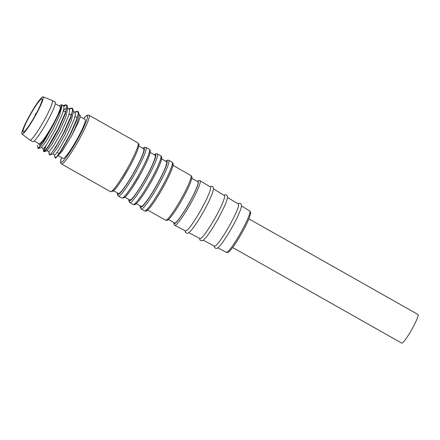 <?xml version="1.0" encoding="UTF-8"?>
<svg xmlns="http://www.w3.org/2000/svg" width="440" height="440" viewBox="0 0 440 440"><rect width="100%" height="100%" fill="white"/><g stroke="black" fill="none" stroke-linecap="round" stroke-linejoin="round"><path stroke-width="0.66" d="M75.152 112.453L77.82 111.271L78.26 113.63L76.879 118.877L69.85 134.866L60.373 151.63L56.892 156.558L55.149 158.004L55.66 158.158L61.144 151.03L70.136 135.025L76.56 120.714L78.557 112.217L77.82 111.271M63.767 106.018L66.435 104.836L66.875 107.189L65.494 112.437L58.471 128.43L48.989 145.2L45.507 150.123L43.764 151.564L45.15 146.746M43.764 151.564L44.171 151.751C45.353 151.927 52.553 140.943 58.757 128.59L65.175 114.279L67.172 105.776L66.435 104.836M66.567 104.929L63.932 106.288M69.46 109.236L72.127 108.053L72.567 110.407L71.187 115.654L64.163 131.648C57.959 144.001 50.76 154.985 49.577 154.803L49.396 153.89M49.456 154.787L49.968 154.941L55.451 147.812L64.444 131.808L70.868 117.497L72.864 108.993L72.127 108.053M49.005 132.347L41.784 144.254L38.077 148.346L38.583 148.506L44.072 141.378L53.064 125.373A25.922 3.108 119.5 0 1 49.005 132.347L39.76 145.233L38.033 143.132M46.112 145.42L43.95 151.575M44.171 151.751L47.08 150.684L51.502 144.98L59.004 131.808L65.593 117.431L67.727 108.713L67.172 105.776M34.216 140.976L39.111 143.743A21.406 2.569 -60.5 0 0 52.465 125.329A21.406 2.569 -60.5 0 0 60.181 106.48L55.286 103.714M43.071 96.811L52.25 100.491A22.721 2.728 119.5 0 1 52.288 100.507A22.721 2.728 119.5 0 1 44.105 120.516A22.721 2.728 119.5 0 1 29.925 140.063A22.721 2.728 119.5 0 1 29.887 140.041L22 134.068A21.406 2.569 119.5 0 1 29.744 115.247A21.406 2.569 119.5 0 1 43.071 96.811A21.406 2.569 119.5 0 1 35.392 115.671A21.406 2.569 119.5 0 1 22 134.068M52.288 100.507L55.138 102.118A22.721 2.728 119.5 0 1 46.948 122.122A22.721 2.728 119.5 0 1 32.769 141.674L29.925 140.063M41.844 98.797A19.096 2.294 119.5 0 1 41.971 98.835A19.096 2.294 119.5 0 1 34.826 116.116A19.096 2.294 119.5 0 1 23.298 132.121A19.096 2.294 119.5 0 1 23.172 132.083A19.096 2.294 119.5 0 1 30.311 114.802A19.096 2.294 119.5 0 1 41.844 98.797M80.229 116.688L85.135 119.46A22.391 2.684 119.5 0 1 77.072 139.178A22.391 2.684 119.5 0 1 63.096 158.444L58.575 155.887M232.667 247.522L401.792 343.156A16.462 1.975 -60.5 0 0 401.902 343.189A16.462 1.975 -60.5 0 0 411.84 329.395A16.462 1.975 -60.5 0 0 418 314.495L248.875 218.856M227.502 197.428L238.354 204.039A24.184 2.898 119.5 0 1 229.631 225.33A24.184 2.898 119.5 0 1 214.698 246.186A24.184 2.898 119.5 0 1 214.544 246.142L203.286 240.251M213.538 188.925L224.384 195.536A24.717 2.965 119.5 0 1 215.468 217.289A24.717 2.965 119.5 0 1 200.057 238.557L188.804 232.672M200.041 180.703L210.419 187.028A25.245 3.03 119.5 0 1 201.311 209.248A25.245 3.03 119.5 0 1 185.724 231.022A25.245 3.03 119.5 0 1 185.565 230.978L174.796 225.341A25.641 3.075 119.5 0 0 190.79 203.269A25.641 3.075 119.5 0 0 200.041 180.703L199.029 180.461L197.219 181.33M197.335 181.39L198.099 181.137C199.215 182.721 196.334 189.871 189.442 202.593C183.172 213.939 175.972 223.993 174.422 223.57L173.993 222.668M168.432 219.522L174.565 222.987A23.711 2.844 -60.5 0 0 174.719 223.036A23.711 2.844 -60.5 0 0 189.035 203.17A23.711 2.844 -60.5 0 0 197.901 181.715L191.769 178.244M165.682 161.227L166.7 160.738A26.675 3.201 119.5 0 1 157.311 184.272A26.675 3.201 119.5 0 1 140.882 207.279L140.399 205.937M83.622 118.608A26.67 3.201 119.5 0 1 87.065 115.682L87.12 115.693C89.045 115.72 84.524 126.924 77.633 139.216C70.763 151.657 62.865 162.679 61.166 162.222L61.111 162.212A26.67 3.201 119.5 0 1 61.584 157.586M136.301 203.621L141.152 206.365A25.685 3.08 -60.5 0 0 157.179 184.261A25.685 3.08 -60.5 0 0 166.436 161.651L161.585 158.906M113.537 190.751L118.388 193.49A25.685 3.08 -60.5 0 0 134.415 171.391A25.685 3.08 -60.5 0 0 143.671 148.775L138.82 146.036M142.918 148.352L143.935 147.862A26.675 3.201 119.5 0 1 134.547 171.402A26.675 3.201 119.5 0 1 118.118 194.403L117.634 193.066M154.303 154.787L155.32 154.297A26.675 3.201 119.5 0 1 155.364 154.303A26.675 3.201 119.5 0 1 146.009 177.7A26.675 3.201 119.5 0 1 129.503 200.844L129.019 199.502M124.916 197.186L129.767 199.925A25.685 3.08 -60.5 0 0 145.799 177.826A25.685 3.08 -60.5 0 0 155.051 155.215L150.205 152.471M123.728 197.621C125.367 198.226 133.315 187.149 140.239 174.62L132.721 187.11C127.908 194.321 125.802 196.576 124.317 197.665L121.803 198.072A27.99 3.355 -60.5 0 0 121.99 198.127A27.99 3.355 -60.5 0 0 139.271 173.987A27.99 3.355 -60.5 0 0 149.358 149.347L150.271 150.75C150.689 150.519 150.277 152.399 149.045 156.387C147.213 161.255 144.281 167.332 140.25 174.614M112.349 191.18C113.982 191.791 121.93 180.714 128.854 168.185L121.352 180.653C116.584 187.798 114.455 190.113 112.943 191.224L110.424 191.637A27.99 3.355 -60.5 0 0 110.605 191.691A27.99 3.355 -60.5 0 0 127.892 167.552A27.99 3.355 -60.5 0 0 137.973 142.906L138.892 144.315C139.315 144.073 138.897 145.97 137.643 150.007C135.812 154.869 132.886 160.924 128.865 168.179M57.97 155.161A22.391 2.684 119.5 0 1 57.404 155.227L57.772 155.43M53.064 125.373L59.675 112.019L61.87 104.621L59.136 105.892M61.87 104.621L62.035 105.496L59.901 114.213L53.312 128.59L45.81 141.763L41.388 147.466L38.583 148.506M42.411 143.33L42.542 143.038M63.602 110.182L66.765 107.888M46.893 150.684L48.989 151.828L53.708 145.767L61.853 131.252L68.415 116.276L69.707 111.326L69.284 109.093L67.293 107.965M65.995 110.908L65.043 111.881M41.2 147.466L43.192 148.594L44.666 147.362L47.63 143.16L55.858 128.629L62.645 113.284L64.009 108.174L63.597 105.875L61.6 104.748M48.103 146.548L48.235 146.256M72.864 108.993L73.414 111.931L71.28 120.648L64.691 135.025L57.195 148.198L52.767 153.901L49.968 154.941M78.557 112.211L79.107 115.148L77.325 122.936L71.538 135.971L78.568 121.748L80.135 117.15L80.047 115.176L78.678 114.4M52.586 153.906L54.577 155.029L56.05 153.797L59.01 149.595L67.243 135.064L74.03 119.719L75.394 114.609L74.976 112.31L72.985 111.183M55.396 157.157L55.578 157.889M55.66 158.158L62.315 151.014L71.538 135.971M36.641 112.8L35.492 114.059L35.002 115.803M241.191 231.897A23.749 2.849 119.5 0 1 226.38 252.335C227.403 252.654 228.217 252.494 228.811 251.851C231.886 249.194 236.33 242.743 242.132 232.502C245.382 226.633 247.797 221.667 249.37 217.602C250.558 213.934 250.971 212.201 250.602 212.416L249.761 210.991A23.749 2.849 119.5 0 1 241.191 231.897M165.792 220.253A25.685 3.08 119.5 0 1 165.621 220.204C166.689 220.556 167.514 220.413 168.107 219.775C171.545 216.799 176.385 209.781 182.628 198.732C186.208 192.269 188.843 186.83 190.542 182.407C191.791 178.475 192.214 176.644 191.813 176.919L190.905 175.489A25.685 3.08 119.5 0 1 181.654 198.105A25.685 3.08 119.5 0 1 165.792 220.253M172.123 162.217A27.99 3.355 119.5 0 1 161.656 187.55A27.99 3.355 119.5 0 1 144.755 210.997A27.99 3.355 119.5 0 1 144.568 210.947L141.152 209.017A27.99 3.355 119.5 0 0 141.339 209.066A27.99 3.355 119.5 0 0 158.626 184.932A27.99 3.355 119.5 0 0 168.707 160.287L172.123 162.217C172.986 162.938 173.305 163.735 173.063 164.61C173.129 167.167 168.603 177.678 162.327 188.722C157.883 196.531 153.923 202.642 150.436 207.053C145.761 212.361 146.636 210.645 145.294 211.162L144.568 210.947M172.436 163.955A26.67 3.201 119.5 0 1 163.004 187.49A26.67 3.201 119.5 0 1 146.531 210.496M83.595 118.591L86.493 115.66L88.11 115.011L89.029 115.231A27.99 3.355 119.5 0 1 78.947 139.876A27.99 3.355 119.5 0 1 61.661 164.016A27.99 3.355 119.5 0 1 61.479 163.961L110.424 191.637M160.738 155.782A27.99 3.355 119.5 0 1 150.271 181.11A27.99 3.355 119.5 0 1 133.37 204.562A27.99 3.355 119.5 0 1 133.188 204.507L129.773 202.576A27.99 3.355 119.5 0 0 129.96 202.631A27.99 3.355 119.5 0 0 146.856 179.179A27.99 3.355 119.5 0 0 157.328 153.852L160.738 155.782C161.607 156.503 161.92 157.3 161.684 158.174C161.744 160.732 157.218 171.243 150.942 182.281C146.504 190.097 142.538 196.207 139.057 200.618C134.376 205.926 135.251 204.21 133.914 204.727L133.188 204.507M161.051 157.52A26.67 3.201 119.5 0 1 151.619 181.055A26.67 3.201 119.5 0 1 135.151 204.056M117.546 193.017L117.475 194.739L118.388 196.141A27.99 3.355 -60.5 0 0 118.575 196.196A27.99 3.355 -60.5 0 0 135.856 172.056A27.99 3.355 -60.5 0 0 145.943 147.416L144.744 147.219L142.83 148.302M49.577 154.803L48.989 151.828M70.428 114.928L69.08 114.163M65.582 112.184L63.393 110.946M226.38 252.335L217.767 247.83M214.088 245.905L214.363 247.39L215.941 248.446C217.509 248.672 220.022 246.235 223.487 241.12C228.443 233.931 233.03 226.001 237.254 217.338C239.916 211.706 241.313 207.95 241.45 206.063C241.406 204.281 240.796 203.34 239.613 203.242L237.914 203.775M199.59 238.315L199.766 239.569L200.404 240.455L202.169 240.796L203.412 240.163L206.299 237.182L211.068 230.555L218.157 218.801L224.675 205.898L226.413 201.625L227.486 197.599L227.392 196.196L226.193 194.854L225.104 194.761L223.938 195.261M185.097 230.731L185.273 231.99L185.917 232.876L186.972 233.277C188.424 232.826 187.737 234.19 191.956 229.449C196.625 223.779 204.474 210.7 209.154 200.844L212.443 193.182L213.527 189.096C213.483 187.275 212.867 186.318 211.673 186.225L209.968 186.753M173.877 222.602L174.064 224.598L174.796 225.341M147.68 210.056L165.621 220.204M168.707 160.287L167.508 160.089L165.594 161.172M61.556 157.57L60.533 161.557L60.808 163.279L61.479 163.961M157.328 153.852L155.661 153.786L154.209 154.737M145.943 147.416L149.358 149.347M118.388 196.141L121.803 198.072M128.925 199.452L128.859 201.185L129.773 202.576M89.029 115.231L137.973 142.906M140.311 205.887L140.239 207.62L141.152 209.017M172.97 165.341L190.905 175.489M249.761 210.991L241.461 205.937M71.225 108.07L68.959 108.906M43.098 148.434L43.654 151.371M65.533 104.847L63.267 105.688M37.411 145.216L37.961 148.154M54.483 154.869L55.033 157.806M76.918 111.287L74.651 112.129M48.791 151.652L49.346 154.589M70.912 114.064L71.588 114.444M75.037 116.397L77.275 117.667M71.132 114.565L70.752 114.351M57.107 152.411L59.109 153.544"/></g></svg>
